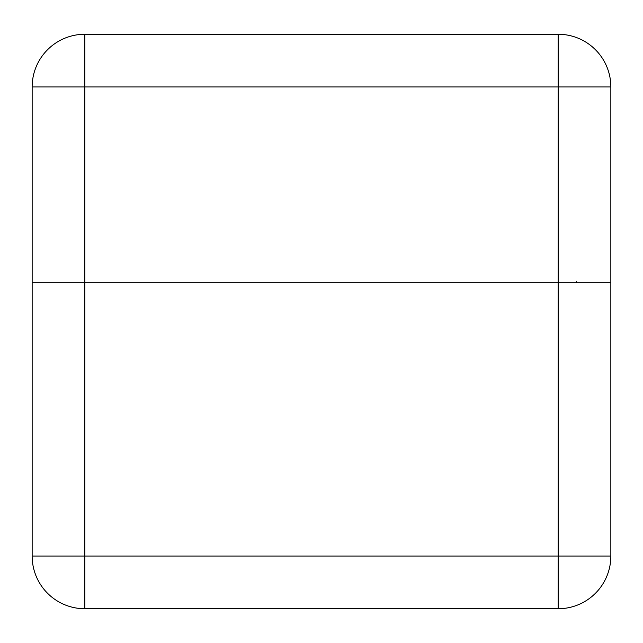 <?xml version="1.0" encoding="UTF-8"?>
<svg xmlns="http://www.w3.org/2000/svg" width="643" height="643" viewBox="0 0 643 643"><rect width="100%" height="100%" fill="white"/><g stroke="black" fill="none" stroke-linecap="round" stroke-linejoin="round"><path stroke-width="0.96" d="M576.546 282.695L576.546 281.706M32.15 282.695L610.85 282.695L610.85 556.05L558.164 556.05L558.164 282.695L32.15 282.695L32.15 86.95L84.836 86.95L84.836 556.05L558.164 556.05L558.164 608.736L84.836 608.736A52.686 52.686 0 0 1 32.15 556.05L32.15 282.695M558.164 608.736A52.686 52.686 0 0 0 610.85 556.05M558.164 34.264A52.686 52.686 0 0 1 610.85 86.95A52.686 52.686 0 0 0 558.164 34.264L558.164 86.95L610.85 86.95L610.85 282.695L558.164 282.695L558.164 86.95L84.836 86.95L84.836 34.264L558.164 34.264L84.836 34.264A52.686 52.686 0 0 0 32.15 86.95A52.686 52.686 0 0 1 84.836 34.264M84.836 608.736L84.836 556.05L32.15 556.05"/></g></svg>
